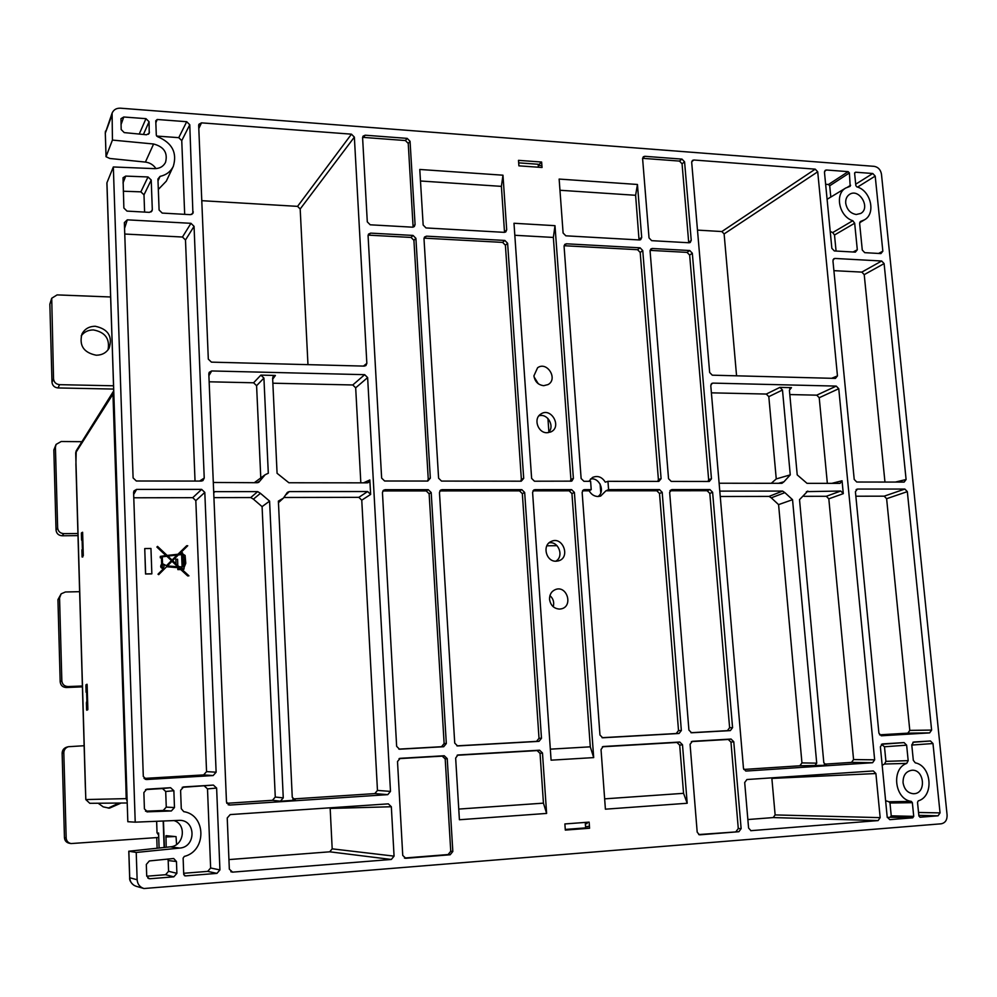 <?xml version="1.0" encoding="UTF-8"?>
<svg xmlns="http://www.w3.org/2000/svg" width="997" height="997" viewBox="0 0 997 997"><rect width="100%" height="100%" fill="white"/><g stroke="black" fill="none" stroke-linecap="round" stroke-linejoin="round"><path stroke-width="1.5" d="M77.928 533.507L63.783 533.632C60.144 533.32 58.1 531.401 57.639 527.887L55.421 447.167L56.094 444.4L61.203 441.509L81.916 441.696M57.639 527.887L56.031 530.068C56.493 533.557 58.524 535.464 62.138 535.775L77.99 535.626M56.031 530.068L53.838 449.971L56.094 444.4M96.223 355.219C83.76 352.676 79 345.623 81.941 334.032C84.708 328.898 89.169 326.306 95.326 326.268C108.137 329.085 112.748 336.375 109.159 348.127C106.33 352.813 102.018 355.169 96.223 355.219M113.533 385.789L59.608 384.668C56.019 384.256 53.988 382.325 53.539 378.885L51.719 298.253L57.103 294.9L110.63 296.981M108.025 349.847C110.031 338.818 105.171 332.175 93.469 329.945C88.247 329.92 84.159 331.901 81.218 335.889M53.539 378.885L51.981 382.212C52.442 385.627 54.449 387.534 58.013 387.945L113.646 389.067M51.981 382.212L49.85 304.16L51.719 298.253M587.096 823.622L585.301 823.759L585.688 827.884M589.377 826.339L585.625 826.625M585.713 827.871L565.262 829.442M156.654 821.266L157.052 832.807L158.61 833.704M163.184 820.992L164.131 847.462M557.011 545.671L546.855 545.808M600.78 492.929L600.107 484.019M121.136 803.034L109.446 808.168L103.252 806.885L98.155 803.233M158.71 837.455L71.074 843.562C68.083 842.876 66.45 840.994 66.163 837.941L63.82 752.822C63.945 749.794 65.441 747.762 68.344 746.716L84.147 745.731M108.212 808.118L119.004 803.059M66.163 837.941L64.444 837.679C64.73 840.708 66.363 842.577 69.316 843.25L70.887 843.537M64.444 837.679L62.138 753.246C62.25 750.243 63.746 748.224 66.625 747.189L66.799 747.139M82.39 685.998L68.07 686.572C64.381 686.347 62.313 684.441 61.839 680.839L59.558 597.976L61.178 593.813L65.416 591.981L79.635 591.682M61.839 680.839L60.181 681.836C60.643 685.413 62.711 687.307 66.363 687.519L82.415 686.871M60.181 681.836L57.938 599.621L61.178 593.813M548.886 431.925L547.939 418.491M230.83 871.739L232.575 872.138L229.335 869.172L227.229 817.989L230.195 814.586L388.344 803.856L391.335 806.747L330.169 808.442L330.069 807.819M232.575 872.138L391.335 859.464L329.708 851.812L228.936 859.588M329.708 851.812L332.188 848.846L394.064 856.136L391.335 859.464M330.169 808.442L332.188 848.846M136.228 852.46L137.137 879.765C137.524 884.227 139.792 887.143 143.929 888.526L941.156 823.809C945.218 822.974 947.2 820.07 947.1 815.085L881.46 174.151C880.613 169.702 878.195 167.097 874.207 166.349L120.438 108.187C116.375 108.062 113.596 109.72 112.1 113.135L112.437 140.079L106.031 156.716L109.782 158.473L145.412 162.087L153.6 144.004C164.007 146.758 167.97 152.89 165.514 162.399C163.296 166.561 159.62 168.643 154.51 168.63L113.334 166.973L106.941 182.738L127.828 821.715L135.218 822.164L179.672 820.344C196.06 820.145 196.16 847.101 179.722 848.073L136.228 852.46L128.85 851.226L129.722 877.809C130.096 882.158 132.289 885 136.327 886.333L143.668 888.439M173.852 820.556C187.012 824.195 184.084 846.092 170.275 846.839L128.85 851.226M884.962 482.062L864.225 274.649L861.832 272.106L833.903 270.661M861.832 272.106L881.672 261.002L884.102 263.594L864.225 274.649M144.054 778.433L203.637 774.906L206.553 771.628L195.823 500.619L192.733 497.677L133.772 497.79M145.188 779.268L146.609 779.517L143.306 776.489L133.598 492.468L133.972 490.923L136.601 489.402L201.656 489.39L204.809 492.406L216.125 772.201L213.146 775.554L203.637 774.906M182.227 787.343L213.383 785.088L183.348 786.945M173.328 166.275C177.341 152.616 172.07 142.758 157.538 136.676L156.305 135.206L155.769 120.787L157.202 119.478L186.701 121.709L189.766 124.762L192.92 213.433L190.439 214.667L162.212 213.084L159.096 210.018L157.937 179.024L160.056 176.382C166.237 175.023 170.661 171.646 173.328 166.275L166.3 181.167L158.336 189.43M184.682 214.343L181.753 140.639L178.762 137.661L156.629 136.066M184.37 875.628L185.38 875.914L183.735 874.419L183.124 858.105L184.32 856.423C206.778 850.964 206.205 814.948 183.747 811.645L181.28 808.692L180.594 790.309L183.622 786.92M825.628 184.295L828.495 184.495L848.173 171.646L826.451 170.001L825.279 170.3L824.469 172.307L831.859 248.328L834.339 250.945L855.339 252.129L857.308 249.773L854.666 223.216L834.501 235.018L832.694 232.588L830.227 231.454M824.332 764.176L851.538 762.393L853.569 759.564L828.819 498.836L826.326 496.282L803.956 496.319M826.326 496.282L840.77 491.035L843.288 493.64L828.819 498.836M831.785 483.358L842.054 480.778L840.035 483.371L807.022 483.333L797.226 474.896L789.4 390.163L791.468 387.646L789.749 388.581M226.768 803.295L272.443 800.304L275.272 797.039L262.086 506.626L253.4 499.148L260.441 493.328L269.589 501.117L283.26 797.874L280.406 801.189L295.386 800.205L292.258 797.288L278.387 501.092L283.397 498.139L287.385 492.356L289.304 491.583L367.656 491.533L370.635 494.425L369.837 479.968L368.304 482.61L367.183 482.847L288.881 482.76L277.079 473.288L272.63 378.274L273.128 376.554L275.396 375.458L260.878 375.109L263.918 378.075L268.305 473.251L265.177 474.722L258.746 482.336L257.288 482.722L213.296 482.461M840.77 491.035L806.411 491.633M912.891 742.279L930.463 740.983L913.726 742.005L911.769 744.846L913.314 760.312L915.258 762.83C931.746 765.933 934.214 796.341 918.274 800.865L917.514 802.273L918.885 815.957L920.057 817.241L938.065 815.808L918.823 815.359M147.643 811.919L144.415 808.891L143.867 792.59L146.733 789.188L170.574 787.717L173.864 790.721L174.475 807.545L171.347 810.972L146.883 811.857M145.5 811.172L163.196 810.474L166.262 807.121L165.701 791.493L162.499 788.552L145.537 789.599M112.1 113.135L105.308 133.037L106.068 156.467M541.633 162.037L518.502 160.355L518.889 165.838L542.032 167.484L541.633 162.037L539.452 164.094M195.038 481.065L185.492 239.99L182.463 237.024L190.963 223.316L194.054 226.344L204.235 478.074L202.927 480.616L201.319 481.077L136.315 480.99L133.1 477.924L124.363 222.593L127.304 219.839L124.563 228.4M151.856 573.811L150.958 548.487L144.739 548.562L145.637 573.923L151.743 573.811M123.279 191.225L140.864 191.848L148.017 176.955L125.722 176.095L123.03 177.753L123.865 208.012L127.005 211.102L149.388 212.361L151.993 210.99L152.304 209.632L151.22 180.021L143.992 194.851L144.615 212.087M143.992 194.851L140.864 191.848M219.926 869.92L216.623 788.066L207.501 788.889L210.629 867.988L219.926 869.92L216.935 873.384L207.7 871.378L183.697 873.285M207.7 871.378L210.629 867.988M207.501 788.889L204.335 785.972M182.463 237.024L124.75 234.033M778.433 483.308L783.941 481.788L781.96 483.308L719.111 483.233M565.311 830.09L589.576 828.245L589.127 822.126L564.875 823.946L565.311 830.09M587.083 828.071L589.576 828.245M586.647 822.313L586.747 823.647M913.726 816.369L912.355 802.672L889.985 803.009L891.231 815.833L913.726 816.369L912.716 817.827L889.798 819.659L887.205 817.079L880.376 746.803L882.382 743.936L904.08 742.603L906.634 745.17L884.489 746.765L885.909 761.359L908.18 760.649L906.634 745.17M930.463 740.983L932.98 743.525L940.046 812.891L938.065 815.808M895.381 482.074L906.099 479.52L904.142 482.087L856.735 482.025L854.217 479.42L832.944 260.828L833.816 258.746L834.938 258.447L833.093 259.669M879.553 734.826L907.831 733.156L909.787 730.39L886.62 498.699L884.189 496.17L855.85 496.219M884.189 496.17L904.852 489.053L907.332 491.633L886.62 498.699M908.18 760.649L906.747 763.39C890.944 768.625 894.596 799.382 911.32 801.401L912.355 802.672M882.171 765.272L884.526 764.026L885.909 761.359M881.261 735.774L878.905 733.181L855.414 491.683L857.42 489.066L856.111 489.589M878.556 253.437L882.844 251.219L875.204 176.095L857.545 187.1M830.8 197.07L829.703 185.778L828.495 184.495M848.173 171.646L849.394 172.955L850.179 186.302L845.792 187.997L827.099 199.3M904.852 489.053L857.42 489.066M782.608 491.085L784.876 492.63L771.267 497.839L769.073 496.394L782.608 491.085L719.784 491.122M769.073 496.394L720.245 496.494M903.058 782.682C904.267 789.499 907.781 793.188 913.576 793.737L914.062 793.712C926.562 793.35 924.381 769.198 911.981 770.245C905.949 771.229 902.97 775.367 903.058 782.682M856.261 214.492C850.453 213.47 846.939 209.719 845.718 203.238C845.444 199.25 846.727 196.297 849.531 194.39C859.202 187.81 871.004 207.962 860.71 213.458L856.261 214.492M882.844 251.219L880.912 253.574L864.735 252.665L862.28 250.048L859.638 223.527L860.523 221.459L864.449 219.839C876.201 213.62 870.805 190.439 856.822 186.863L855.837 185.592L854.616 173.341L855.588 172.207L854.678 172.805M889.985 803.009L888.975 801.762L885.61 800.691M887.28 817.49L890.234 817.266L891.231 815.833M884.489 746.765L881.41 744.285M185.38 875.914L216.935 873.384M178.039 566.819L167.396 565.91L172.082 561.199L178.039 566.819M166.798 556.226L171.484 560.638L166.462 565.698L162.536 563.716L162.274 556.725L166.798 556.226L171.484 560.638M182.576 554.556L183.548 555.503L182.613 555.516L182.576 554.556M182.663 556.849L184.009 556.837L184.532 559.105L183.722 559.317L183.872 563.317L184.632 563.305L183.311 566.957L182.663 556.849M187.735 545.745L186.651 545.758L177.977 554.245L167.135 555.429L157.551 546.393L157.003 546.967L166.075 555.541L160.33 556.401L160.38 557.747L161.551 557.921L161.776 564.053C160.031 566.446 160.629 567.966 163.583 568.602L158.112 574.122L158.685 574.658L166.661 566.645L177.902 567.617L177.965 569.524L180.843 569.474L187.797 575.855L188.944 575.83L181.005 568.514L180.968 567.754L182.139 568.315C183.573 569.835 184.221 569.561 184.071 567.505L185.778 563.293L185.106 555.479L182.551 553.809L182.513 552.849L181.778 553.833L179.248 554.108L187.735 545.745M178.662 567.605L180.245 568.726L178.712 568.751L178.662 567.605M167.845 556.102L177.005 555.08L172.045 560.065L167.845 556.102M176.02 563.816L172.643 560.638L178.326 554.93L181.616 554.556L182.09 566.981L179.011 566.645L176.818 564.576L177.778 564.564L177.578 559.217L175.846 559.242L176.02 563.816M161.85 566.146C164.617 561.647 164.941 570.571 161.85 566.146M184.57 560.065L184.993 562.532L184.57 560.065M909.787 730.39L931.609 730.078L929.64 732.895L907.831 733.156M260.765 477.488L256.59 385.702L253.599 382.786L209.158 381.801M771.815 777.834L775.13 814.923L773.198 817.577L747.85 819.534M750.753 830.688L878.108 820.593L773.198 817.577M201.78 200.684L297.567 206.367L351.455 134.171L201.494 122.855L198.802 128.538M163.458 820.98L164.405 847.438M775.13 814.923L880.164 817.64L875.902 773.535L771.927 778.408M697.489 230.108L721.853 231.553L815.234 169.154L693.85 160.006L691.719 161.701M743.762 769.447L799.856 765.783L801.949 762.904L778.582 504.619L771.267 497.839M801.949 762.904L816.717 763.154L792.54 499.684L778.582 504.619M783.941 481.788L790.26 474.871L782.483 390.014L768.812 396.656L766.294 394.052L711.397 392.843M790.26 474.871L776.252 478.921L768.812 396.656M853.569 759.564L874.656 759.826L838.764 388.718L819.222 397.728L816.755 395.161L789.811 394.563M827.348 483.358L819.222 397.728M842.054 480.778L843.288 493.64M807.794 491.06L799.519 499.659L823.809 762.693L826.413 765.285L799.856 765.783M292.831 798.971L374.797 793.6L377.464 790.422L390.488 791.394L387.771 794.646L374.797 793.6M370.635 494.425L361.761 500.182L377.464 790.422M361.761 500.182L358.833 497.341L284.045 497.491M352.776 384.967L364.678 374.673L367.631 377.589L355.68 387.821L352.776 384.967L272.866 383.209M355.68 387.821L360.827 482.835M875.902 773.535L873.322 770.955L746.915 779.529L744.697 782.533L748.585 828.058L751.015 830.725M445.198 758.966L450.744 851.276L452.825 851.475L447.229 758.605L445.198 758.966L442.219 756.125L399.049 758.642M112.437 140.079L153.6 144.004M815.234 169.154L817.714 171.796L724.121 233.921L721.853 231.553M880.164 817.64L878.108 820.593M260.441 493.328L257.687 491.608L214.816 491.646L213.732 493.004M253.4 499.148L250.733 497.553L213.931 497.628M257.027 482.722L259.881 481.015M166.175 847.251L165.988 835.66L176.045 836.645L176.581 844.484M549.933 595.608C553.31 598.661 554.407 602.375 553.235 606.762M549.546 599.297C549.484 594.449 551.503 591.184 555.603 589.489C567.019 585.152 573.375 606.164 561.448 608.831L559.541 609.092C553.871 608.644 550.543 605.366 549.546 599.297M188.757 575.842L187.685 575.93L180.731 569.561L177.852 569.611L177.79 567.692L166.586 566.732M158.673 574.646L158 574.197L163.483 568.676C160.592 568.103 159.944 566.608 161.564 564.202M177.952 554.245L186.651 545.758M404.707 858.168L405.816 858.305L402.751 855.438L397.504 761.521L400.196 758.318L444.238 755.751L447.229 758.605M452.825 851.475L450.17 854.765L448.102 854.554L450.744 851.276M363.444 366.098L366.846 363.344L365.911 365.55L364.204 366.111L211.414 362.135L208.311 359.119L198.677 125.46L198.901 124.276L201.494 122.855M831.648 378.299L837.455 375.894L835.436 378.399L712.282 375.184L709.652 372.479L691.694 162.361L692.441 160.417L693.85 160.006M745.744 771.03L743.475 768.375L710.786 385.702L711.821 383.409L712.955 383.11L711.048 384.269M413.917 240.327L411.063 237.436L413.032 235.429L415.899 238.32L413.917 240.327L428.249 479.058L430.343 478.186L427.763 481.053L384.605 480.99L381.639 478.086L368.08 235.741L368.516 234.121L370.672 233.124L368.08 235.367M427.601 481.053L428.249 479.058M398.862 749.121L441.509 746.716L444.126 743.575L446.32 743.563L443.702 746.728L399.498 749.208L396.644 746.329L382.449 492.593L383.434 490.287L385.104 489.689L382.798 491.047M429.134 493.777L426.218 490.91L428.274 489.677L431.203 492.555L429.134 493.777L444.126 743.575M708.119 481.476L708.643 479.607L711.459 478.797L709.266 481.476L671.243 481.426L668.538 478.697L650.081 250.957L650.842 248.963L652.3 248.49L650.106 250.334M690.946 732.695L727.399 730.651L729.617 727.71L732.571 727.648L730.34 730.602L691.569 732.783L688.915 730.078L669.648 492.319L671.903 489.589L670.158 490.462M709.814 493.428L707.16 490.736L709.951 489.577L712.606 492.269L709.814 493.428L729.617 727.71M699.358 834.788L697.19 832.134L690.074 744.298L692.367 741.307L731.05 739.051L733.767 741.731L730.963 742.129L728.271 739.462L691.357 741.606M736.035 831.573L738.279 828.532L741.132 828.644L738.889 831.71L698.71 834.551M147.793 878.008L150.036 878.731L173.827 876.837L165.577 874.718L146.758 876.213M165.577 874.718L168.58 871.303L176.893 873.322L176.457 861.508L168.181 860.548L168.58 871.303M168.181 860.548L167.745 859.053M176.457 861.508L173.69 858.504L149.338 860.947L146.322 864.449L146.709 875.715L148.877 878.606L150.036 878.731M149.076 121.746L149.214 133.324L146.484 134.769L124.226 132.601L121.173 129.523L120.973 118.68L123.765 116.998L145.973 118.668L149.076 121.746L143.418 134.47M540.05 753.371L543.44 803.146L546.618 813.427L459.405 819.746L455.654 758.106L457.872 754.991L539.589 750.205L542.48 752.984L540.05 753.371L537.159 750.591L457.137 755.265M456.913 745.856L536.536 741.382L539.016 738.303L541.483 738.266L538.991 741.357L457.548 745.943L454.732 743.089L439.465 492.543L440.537 490.15L442.032 489.677L439.827 490.948M602.038 737.693L676.228 733.53L678.521 730.552L659.516 493.49L656.824 490.773L659.491 489.589L662.195 492.319L681.35 730.502L679.044 733.48L602.674 737.78L599.957 735.026L582.148 492.406L583.37 489.926L584.516 489.627L582.535 490.736M687.195 803.258L605.403 809.178L601.029 749.545L603.148 746.516L679.73 742.042L682.496 744.747L687.195 803.258L683.556 793.325L604.643 798.859M683.556 793.325L679.692 745.145L676.938 742.453L602.387 746.79M550.332 749.158L590.299 746.828L593.689 757.595L551.092 760.175L532.597 492.456L533.781 489.988L535.028 489.639L532.946 490.848M522.341 493.665L519.512 490.86L521.83 489.639L524.671 492.456L522.341 493.665L539.016 738.303M590.299 746.828L571.942 493.602L569.162 490.823L571.605 489.627L574.397 492.406L593.689 757.595M582.485 490.811L589.19 490.811L591.221 489.614L590.61 481.302L583.906 481.289L581.126 478.51L564.078 246.321L564.763 244.402L566.421 243.804L564.103 245.736M554.993 225.671L573.387 478.498L571.767 481.14L534.454 481.215L531.625 478.41L513.991 223.266L554.993 225.671L553.36 237.436L514.826 235.28M520.746 481.19L521.356 479.245L523.699 478.386L521.257 481.19L441.509 481.077L438.593 478.211L423.999 238.757L424.523 237.037L426.517 236.164L424.012 238.295M570.321 481.264L570.907 479.345L553.36 237.436M657.846 481.401L658.394 479.507L640.199 252.44L637.544 249.699L640.099 247.817L642.753 250.571L661.098 478.685L658.83 481.401L607.958 481.327L605.291 482.162C601.951 476.902 597.689 475.332 592.505 477.451L588.903 481.302M505.404 245.225L502.625 242.396L504.843 240.439L507.623 243.28L505.404 245.225L521.356 479.245M504.357 232.363L506.7 229.809L505.766 231.94L504.295 232.351L426.018 227.939L423.164 225.06L419.774 169.465L502.974 175.198L501.391 186.364L420.472 180.993M637.444 184.47L641.707 237.498L640.672 239.679L639.476 239.965L565.835 235.815L563.106 233.024L559.143 179.074L637.444 184.47L635.612 195.287L559.965 190.265M639.04 239.941L635.612 195.287M766.294 394.052L779.928 387.372L791.468 387.646M779.928 387.372L782.483 390.014M792.54 499.684L784.876 492.63M816.717 763.154L814.599 766.057M228.126 804.729L229.696 805.065L226.481 802.087L208.822 373.838L209.196 372.33L211.688 370.959L208.896 375.682M413.119 227.154L408.247 143.443L405.405 140.54L407.2 138.384L365.176 135.206L363.581 137.412L405.405 140.54M407.2 138.384L410.054 141.287L415.076 224.587L414.291 226.581L412.534 227.179L370.211 224.799L367.295 221.87L362.596 137.736L363.02 136.165L365.176 135.206M151.756 573.886L145.537 573.998L144.752 548.649M157.451 546.481L156.89 547.066L165.901 555.553M181.666 553.846L181.753 552.949M183.897 569.25L180.98 567.829M161.664 564.128L161.439 557.996L160.28 557.822L160.33 556.463M836.072 251.045L834.501 235.018M832.694 232.588L852.796 220.723L854.666 223.216M855.7 184.208L872.774 173.503L875.204 176.095M534.056 376.891L538.28 383.745M533.931 375.807L537.595 367.756C547.054 360.839 558.37 379.047 548.051 384.58L543.739 385.677C538.168 384.967 534.89 381.677 533.931 375.807M543.44 803.146L458.757 809.078M816.755 395.161L836.246 386.101L838.764 388.718M874.656 759.826L872.599 762.717L851.538 762.393M213.694 491.87L214.816 491.646M538.879 415.861C547.652 412.795 555.391 426.89 548.138 432.686M547.066 432.735L550.631 432.013C562.545 427.165 551.092 406.527 540.71 414.141C533.108 418.777 537.994 433.109 547.066 432.735M549.06 542.867C558.582 540.848 564.352 556.638 555.753 561.199M556.152 561.211C546.194 561.897 541.894 545.384 551.029 541.545C562.757 535.414 571.119 557.946 558.208 560.925L556.152 561.211M366.846 363.344L354.359 137.112L300.184 208.984L307.973 364.653M724.121 233.921L736.571 375.819M300.184 208.984L297.567 206.367M852.796 220.723C839.187 216.598 834.402 194.066 845.792 187.997M872.774 173.503L855.588 172.207M906.099 479.52L884.102 263.594M881.672 261.002L834.938 258.447M881.473 735.774L929.64 732.895M931.609 730.078L907.332 491.633M155.956 168.605C153.388 164.841 149.886 162.673 145.412 162.087M113.334 166.973L135.218 822.164M190.963 223.316L127.304 219.839M166.686 556.301L162.274 556.8M166.437 565.698L171.372 560.725M177.815 566.807L171.983 561.299M501.391 186.364L504.457 231.429M506.7 229.809L502.974 175.198M546.618 813.427L542.48 752.984M448.102 854.554L404.408 858.031M405.816 858.305L450.17 854.765M363.581 137.412L362.584 137.524M730.963 742.129L738.279 828.532M688.578 242.732L691.233 240.314L684.578 161.838L682.06 163.795L688.653 241.835M682.06 163.795L679.468 161.078L681.985 159.109L644.81 156.305L642.604 158.199M642.591 158.324L679.468 161.078M699.956 834.813L738.889 831.71M589.19 490.811C591.246 494.45 594.187 496.356 598.013 496.518L600.618 496.107L605.939 490.798L656.824 490.773M564.402 245.736L637.544 249.699M640.099 247.817L566.421 243.804M440.313 490.91L519.512 490.86M383.546 490.935L426.218 490.91M424.884 238.183L502.625 242.396M369.214 235.18L411.063 237.436M413.032 235.429L370.672 233.124M504.843 240.439L426.517 236.164M533.046 490.848L569.162 490.823M650.094 250.372L687.045 252.378L689.725 250.521L652.3 248.49M711.459 478.797L692.329 253.238L689.65 255.082L708.643 479.607M689.65 255.082L687.045 252.378M644.81 156.305L643.314 156.778L642.604 158.685L649.022 237.909L651.664 240.663L689.064 242.77L690.223 242.495L691.233 240.314M394.064 856.136L391.335 806.747M390.488 791.394L367.631 377.589M732.571 727.648L712.606 492.269M741.132 828.644L733.767 741.731M771.304 483.296L776.252 478.921M254.285 482.722L265.177 474.722M836.246 386.101L712.955 383.11M229.696 805.065L387.771 794.646M364.678 374.673L211.688 370.959M262.086 506.626L269.589 501.117M541.483 738.266L524.671 492.456M523.699 478.386L507.623 243.28M446.32 743.563L431.203 492.555M430.343 478.186L415.899 238.32M746.192 771.042L872.599 762.717M837.455 375.894L817.714 171.796M590.473 479.009C599.359 476.977 605.615 491.484 598.026 496.518M659.491 489.589L608.581 489.614L607.958 481.327M608.581 489.614L605.939 490.798M351.455 134.171L354.359 137.112M689.725 250.521L692.329 253.238M681.985 159.109L684.578 161.838M709.951 489.577L671.903 489.589M669.959 490.761L707.16 490.736M521.83 489.639L442.032 489.677M428.274 489.677L385.104 489.689M571.605 489.627L535.028 489.639M591.221 489.614L584.516 489.627M146.609 779.517L213.146 775.554M176.893 873.322L173.827 876.837M148.017 176.955L151.22 180.021M213.383 785.088L216.623 788.066M82.651 533.694L81.393 533.707L81.467 532.859L82.626 532.847M81.393 533.707L81.592 540.15L82.838 540.15M82.876 541.122L81.592 540.15M113.77 392.855L75.685 452.8L85.804 799.582L89.805 803.308L85.804 799.582M126.594 784.265L125.846 784.265L112.948 393.429L113.558 391.136L76.221 450.818L75.685 452.937M114.206 406.128L113.496 406.602M87.15 685.562L85.892 685.612L87.125 684.752M85.892 685.612L86.078 692.23L87.35 692.18M87.387 693.538L86.078 692.23M83.112 549.322L81.966 549.671L83.125 549.646M81.467 532.859L82.614 532.261L83.299 555.653L82.09 556.987L82.788 556.974M83.15 550.506L81.891 550.518L81.966 549.671M81.891 550.518L82.09 556.987M82.265 549.335L83.087 548.387M82.14 541.122L82.352 548.387M87.661 702.81L86.39 702.86L86.589 709.503L86.702 710.213L87.773 709.777L87.848 708.979L87.138 684.964L87.026 684.254L85.966 684.802M86.39 702.86L87.649 702M87.636 701.888L86.477 702.062M86.789 701.925L87.611 701.003M86.652 693.576L86.876 701.028M541.832 165.614L538.255 165.365L538.318 167.222M538.156 164.256L538.255 165.365M518.677 162.847L538.181 164.256M63.783 533.632L62.138 535.775M55.421 447.167L53.838 449.971M59.608 384.668L58.013 387.945M51.37 300.259L49.85 304.16M157.052 832.807L158.623 835.087L157.028 832.807L156.616 821.266M158.585 832.981L159.109 847.973L158.56 833.342M63.82 752.822L62.138 753.246M68.07 686.572L66.363 687.519M59.558 597.976L57.938 599.621M156.741 837.592L157.115 848.173L156.728 837.592M129.71 877.734L137.137 879.765M192.733 497.677L201.656 489.39M136.601 489.402L133.66 494.5M204.809 492.406L195.823 500.619M206.553 771.628L216.125 772.201M275.396 375.458L272.68 379.184M171.347 810.972L163.196 810.474M166.262 807.121L174.475 807.545M173.864 790.721L165.701 791.493M162.499 788.552L170.574 787.717M111.627 116.088L105.258 133.286L105.483 131.093M105.321 133.548L106.031 156.728M194.054 226.344L185.492 239.99M199.562 481.077L204.235 478.074M151.033 211.975L152.304 209.632M125.722 176.095L123.005 182.962M191.773 214.43L193.293 211.962M189.766 124.762L181.753 140.639M170.275 846.839L179.722 848.073M918.536 812.468L940.046 812.891M932.98 743.525L911.794 745.058M906.747 763.39L884.526 764.026M849.394 172.955L829.703 185.778M847.699 187.062L850.615 185.292M888.975 801.762L911.32 801.401M912.716 817.827L890.234 817.266M881.984 744.248L904.08 742.603M178.762 137.661L186.701 121.709M263.918 378.075L256.59 385.702M157.202 119.478L155.844 122.818M250.733 497.553L257.687 491.608M289.304 491.583L286.127 494.612M174.836 836.52L165.814 837.006M861.022 221.247L860.149 221.77M160.056 176.382L158.012 180.881M358.833 497.341L367.656 491.533M363.544 482.847L369.837 479.968M443.702 746.728L441.509 746.716M400.196 758.318L399.436 758.468M442.219 756.125L444.238 755.751M730.34 730.602L727.399 730.651M728.271 739.462L731.05 739.051M148.453 134.259L149.45 132.127M139.231 134.059L145.973 118.668M123.765 116.998L121.011 124.662M458.259 754.928L457.536 755.078M537.159 750.591L539.589 750.205M682.496 744.747L679.692 745.145M676.938 742.453L679.73 742.042M678.521 730.552L681.35 730.502M679.044 733.48L676.228 733.53M538.991 741.357L536.536 741.382M574.397 492.406L571.942 493.602M662.195 492.319L659.516 493.49M570.907 479.345L573.387 478.498M658.394 479.507L661.098 478.685M642.753 250.571L640.199 252.44M639.114 239.043L641.707 237.498M410.054 141.287L408.247 143.443M413.219 226.257L415.076 224.587M826.451 170.001L824.569 171.285M853.096 252.004L857.308 249.773M253.599 382.786L260.878 375.109M294.127 800.005L295.386 800.205M275.272 797.039L283.26 797.874M280.406 801.189L272.443 800.304M127.155 801.214L126.195 798.547L125.846 784.265M85.393 787.406L85.829 799.557L127.068 798.609M76.221 450.818L75.909 464.465L85.356 787.418M86.589 709.503L87.848 709.44M68.344 746.716L66.625 747.189M134.022 885.348C130.781 882.769 129.323 880.239 129.66 877.771L128.787 851.201M127.828 821.727L106.891 182.962M864.449 219.839L859.688 222.68M283.223 498.288L278.462 502.65M127.205 802.984L89.805 803.308"/></g></svg>
